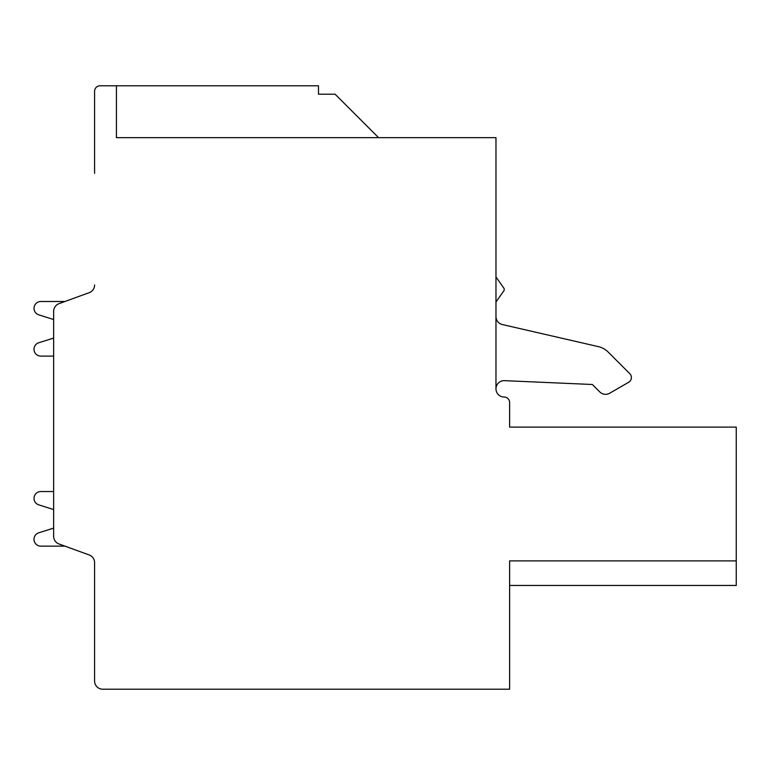 <?xml version="1.0" encoding="UTF-8"?>
<svg xmlns="http://www.w3.org/2000/svg" width="775" height="775" viewBox="0 0 775 775"><rect width="100%" height="100%" fill="white"/><g stroke="black" fill="none" stroke-linecap="round" stroke-linejoin="round"><path stroke-width="1.16" d="M94.589 173.3L94.589 91.247A5.464 5.464 0 0 1 100.052 85.783L116.434 85.783L116.434 137.659L495.971 137.659L495.971 388.847A8.196 8.196 0 0 0 504.157 397.032A5.464 5.464 0 0 1 509.621 402.496L509.621 427.093L736.25 427.093L736.25 560.887L509.621 560.887L509.621 689.217L102.784 689.217A8.196 8.196 0 0 1 94.589 681.022L94.589 562.66A8.196 8.196 0 0 0 89.203 554.968A8.196 8.196 0 0 1 94.589 562.66A8.196 8.196 0 0 0 89.203 554.968L59.026 543.982A8.196 8.196 0 0 1 53.64 536.281L53.64 311.347A8.196 8.196 0 0 1 59.026 303.655L89.203 292.669L64.955 301.494L40.804 301.494A6.83 6.83 0 0 0 38.75 314.824L53.64 319.523L53.64 338.074L38.75 342.763A6.83 6.83 0 0 0 40.804 356.103L53.64 356.103L53.64 358.961M64.955 301.494L89.203 292.669A8.196 8.196 0 0 0 94.589 284.968A8.196 8.196 0 0 1 89.203 292.669L64.955 301.494L40.804 301.494M736.25 560.887L736.25 585.454L509.621 585.454M495.971 388.847A8.196 8.196 0 0 1 504.515 380.661L592.352 384.497L599.782 391.927A8.196 8.196 0 0 0 609.673 393.225L628.67 382.259A5.464 5.464 0 0 0 629.794 373.676L608.22 352.092A20.479 20.479 0 0 0 598.329 346.619L502.326 324.541A8.196 8.196 0 0 1 495.971 316.558M495.971 301.988L504.157 290.402L504.157 288.552L495.971 276.966M116.434 85.783L318.486 85.783L318.486 94.201L335.091 94.201L378.568 137.669M94.589 678.435L94.589 562.66M38.75 532.803L53.64 528.114L38.75 532.803A6.83 6.83 0 0 0 40.804 546.143L64.955 546.143M40.804 491.534L53.64 491.534L40.804 491.534A6.83 6.83 0 0 0 38.75 504.864L53.64 509.562L53.64 528.114M53.64 338.074L38.75 342.763M53.64 491.534L53.64 488.667M504.515 380.661L592.352 384.497L599.782 391.927M629.794 373.676L608.22 352.092M609.673 393.225L628.67 382.259M504.157 290.402L504.157 288.552"/></g></svg>
